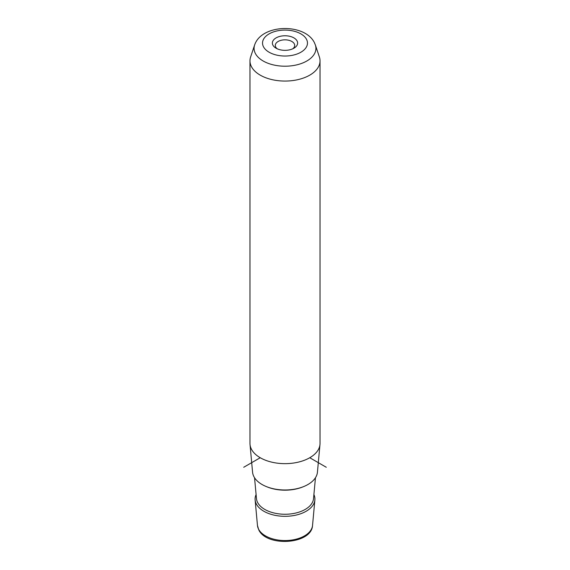 <?xml version="1.0" encoding="UTF-8"?>
<svg xmlns="http://www.w3.org/2000/svg" width="570" height="570" viewBox="0 0 570 570"><rect width="100%" height="100%" fill="white"/><g stroke="black" fill="none" stroke-linecap="round" stroke-linejoin="round"><path stroke-width="0.85" d="M277.248 48.799A9.697 5.6 0 0 1 275.695 47.011A9.697 5.6 180 0 1 275.303 45.436A9.697 5.6 180 0 1 283.618 39.893A9.697 5.6 180 0 1 294.305 43.861A9.697 5.6 0 0 1 294.697 45.436A9.697 5.6 0 0 1 292.752 48.799M249.974 60.84L249.974 443.432A35.026 20.221 0 0 0 250.023 444.507L252.574 472.231A32.469 18.746 0 0 0 253.842 476.513A32.469 18.746 0 0 0 288.762 489.858A32.469 18.746 0 0 0 317.426 472.231L319.977 444.507A35.026 20.221 0 0 0 320.027 443.432L320.027 60.84A35.026 20.221 180 0 1 289.98 80.862A35.026 20.221 180 0 1 251.391 66.533A35.026 20.221 180 0 1 249.974 60.84A35.026 20.221 180 0 1 250.608 57.014L254.633 44.973A30.93 17.855 180 0 0 255.324 53.381A30.93 17.855 180 0 0 292.289 65.707A30.93 17.855 180 0 0 315.367 44.973L319.392 57.014A35.026 20.221 180 0 1 320.027 60.84M250.023 444.507A35.026 20.221 0 0 0 251.391 449.124A35.026 20.221 0 0 0 289.061 463.517A35.026 20.221 0 0 0 319.977 444.507M272.887 45.108A12.618 7.289 0 0 0 276.079 48.208A12.618 7.289 0 0 0 293.921 48.208A12.618 7.289 0 0 0 297.113 41.004A12.618 7.289 0 0 0 281.445 36.06A12.618 7.289 0 0 0 272.887 45.108M256.094 494.582A29.918 17.271 0 0 0 255.125 499.954A29.918 17.271 0 0 0 256.293 503.901A29.918 17.271 0 0 0 288.47 516.199A29.918 17.271 0 0 0 314.875 499.954A29.918 17.271 0 0 0 313.906 494.582M260.233 457.731L243.725 467.265M309.767 457.731L326.275 467.265M312.531 525.483C311.619 544.464 266.482 547.214 258.737 529.794L257.469 525.483A27.567 15.917 0 0 0 258.545 529.124A27.567 15.917 0 0 0 288.192 540.446A27.567 15.917 0 0 0 312.531 525.483L314.875 499.954M306.56 39.401A22.472 12.975 180 0 1 291.327 55.504A22.472 12.975 180 0 1 263.44 46.704A22.472 12.975 180 0 1 278.673 30.609A22.472 12.975 180 0 1 306.56 39.401M303.155 486.78A30.908 17.841 180 0 1 266.846 486.78M254.548 477.745L256.471 498.636A28.571 16.494 0 0 0 257.583 502.405A28.571 16.494 0 0 0 288.313 514.147A28.571 16.494 0 0 0 313.529 498.636L315.452 477.745M257.469 525.483L255.125 499.954M315.367 44.973L314.369 42.586C304.637 23 261.58 23.947 254.633 44.973"/></g></svg>
